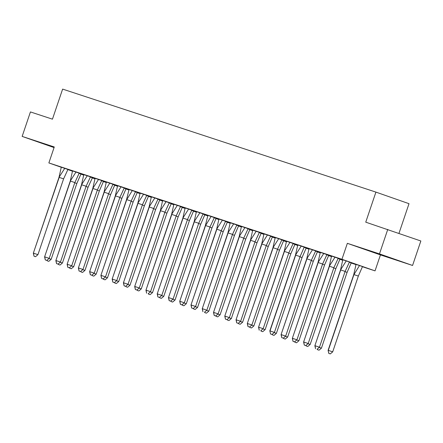 <?xml version="1.0" encoding="UTF-8"?>
<svg xmlns="http://www.w3.org/2000/svg" width="443" height="443" viewBox="0 0 443 443"><rect width="100%" height="100%" fill="white"/><g stroke="black" fill="none" stroke-linecap="round" stroke-linejoin="round"><path stroke-width="0.66" d="M54.135 147.386L41.559 143.067L54.168 147.275M380.354 254.42L393.157 258.812L380.354 254.42M61.466 167.343L48.868 162.935L54.273 146.971L22.15 136.411L30.434 111.929L52.451 119.167L62.629 89.104L375.919 192.107L365.746 222.17L420.85 240.986L412.566 265.468L379.474 253.889L347.351 243.329L341.946 259.288L375.038 270.872L362.429 266.725M387.763 229.408L379.474 253.889M22.15 136.411L54.068 147.58M347.351 243.329L380.443 254.908L412.566 265.468M380.443 254.908L375.038 270.872M356.183 264.67L351.172 263.026M342.86 260.29L339.908 259.321M331.602 256.591L328.651 255.617M320.339 252.887L317.387 251.917M309.081 249.187L306.124 248.213M297.818 245.483L294.866 244.514M286.555 241.778L283.603 240.809M275.297 238.079L272.345 237.105M264.034 234.375L261.082 233.406M252.776 230.676L249.819 229.701M241.513 226.971L238.561 226.002M230.249 223.266L227.298 222.297M218.992 219.567L216.034 218.593M207.728 215.863L204.777 214.894M196.465 212.164L193.513 211.189M185.207 208.459L182.256 207.49M173.944 204.755L170.992 203.786M162.686 201.056L159.729 200.081M151.423 197.351L148.471 196.382M140.16 193.652L137.208 192.677M128.902 189.947L125.95 188.978M117.639 186.243L114.687 185.274M106.381 182.544L103.424 181.575M95.118 178.839L92.166 177.87M83.854 175.14L80.908 174.149M398.977 233.334L409.011 203.686L375.919 192.107M48.868 162.935L341.946 259.288M72.658 171.258L67.674 169.514M362.485 266.564L356.05 264.382L353.758 274.549L358.354 276.055L362.485 266.564L359.506 265.523L353.951 274.566L328.296 350.363L332.699 351.853L358.354 276.055M345.119 271.426L319.464 347.223L315.062 345.728L315.538 348.757L314.868 345.712L340.717 269.931L345.119 271.426L349.455 262.001L342.816 259.753L340.523 269.914L346.271 260.888L343.026 259.82M351.221 262.865L349.178 262.145L351.221 262.865L347.09 272.356L345.042 271.659M333.856 267.722L308.201 343.519L303.798 342.029L304.28 345.058L303.61 342.007L329.454 266.232L333.856 267.722L338.197 258.302L331.552 256.048L329.265 266.215L335.008 257.189L331.763 256.12M339.964 259.161L337.92 258.441L339.964 259.161L335.833 268.652L333.778 267.954M322.598 264.022L296.943 339.82L292.535 338.325L293.017 341.354L292.347 338.308L318.196 262.527L322.598 264.022L326.934 254.598L320.295 252.349L318.002 262.511L323.75 253.485L320.499 252.416M328.7 255.461L326.657 254.742L328.7 255.456L324.569 264.953L322.515 264.255M311.335 260.318L285.68 336.115L281.277 334.626L281.754 337.655L281.084 334.603L306.933 258.828L311.335 260.318L315.676 250.899L309.031 248.645L306.739 258.806L312.487 249.786L309.242 248.711M317.443 251.757L315.394 251.037L317.443 251.757L313.312 261.248L311.257 260.55M304.203 247.128L297.774 244.94L295.481 255.107L301.229 246.081L297.978 245.012M306.179 248.052L304.136 247.332L306.179 248.052L302.048 257.544L299.994 256.851M288.814 252.914L263.159 328.712L258.756 327.216L259.233 330.245L258.562 327.2L284.412 251.419L288.814 252.914L293.15 243.489L286.51 241.241L284.218 251.402L289.966 242.376L286.721 241.308M294.916 244.353L292.873 243.633L294.916 244.353L290.785 253.845L288.736 253.147M277.551 249.21L251.895 325.007L247.493 323.517L247.975 326.546L247.305 323.495L273.148 247.72L277.551 249.21L281.892 239.79L275.247 237.537L272.96 247.703L278.702 238.677L275.457 237.609M283.658 240.649L281.615 239.929L283.658 240.649L279.527 250.14L277.473 249.448M266.293 245.511L240.638 321.308L236.23 319.813L236.712 322.842L236.041 319.796L261.891 244.015L266.293 245.511L270.629 236.086L263.989 233.838L261.697 243.999L267.445 234.973L264.194 233.904M272.395 236.944L270.352 236.23L272.395 236.944L268.264 246.441L266.21 245.743M255.03 241.806L229.374 317.603L224.972 316.114L225.448 319.143L224.778 316.092L250.627 240.316L255.03 241.806L259.365 232.387L252.726 230.133L250.433 240.294L256.181 231.274L252.936 230.199M261.132 233.245L259.089 232.525L261.137 233.245L257.006 242.736L254.952 242.039M243.766 238.107L218.111 313.899L213.709 312.409L214.19 315.438L213.52 312.393L239.364 236.612L243.766 238.107L248.108 228.682L241.463 226.434L239.176 236.595L244.924 227.569L241.673 226.5M249.874 229.54L247.831 228.826L249.874 229.54L245.743 239.032L243.689 238.34M232.509 234.402L206.853 310.2L202.451 308.705L202.927 311.734L202.257 308.688L228.106 232.907L232.509 234.402L236.844 224.978L230.205 222.729L227.912 232.891L233.66 223.865L230.41 222.796M238.611 225.841L236.568 225.122L238.611 225.841L234.48 235.333L232.425 234.635M221.245 230.698L195.59 306.495L191.188 305.005L191.664 308.035L190.994 304.983L216.843 229.208L221.245 230.698L225.587 221.279L218.942 219.025L216.655 229.192L222.397 220.165L219.152 219.097M227.353 222.137L225.304 221.417L227.353 222.137L223.222 231.628L221.168 230.936M209.988 226.999L184.327 302.796L179.924 301.301L180.406 304.33L179.736 301.284L205.58 225.504L211.139 216.461L207.889 215.392L205.391 225.487L209.988 226.999L214.323 217.574L207.889 215.398M216.09 218.432L214.047 217.718L216.09 218.432L211.959 227.929L209.904 227.231M198.724 223.294L173.069 299.091L168.667 297.602L169.143 300.631L168.473 297.58L194.322 221.805L198.724 223.294L203.06 213.875L196.421 211.621L194.128 221.782L199.876 212.762L196.631 211.688M204.832 214.728L202.783 214.013L204.827 214.733L200.701 224.224L198.647 223.527M187.461 219.595L161.806 295.387L157.403 293.897L157.885 296.926L157.215 293.881L183.059 218.1L187.461 219.595L191.802 210.17L185.157 207.922L182.87 218.083L188.618 209.057L185.368 207.988M193.569 211.029L191.526 210.314L193.569 211.029L189.438 220.52L187.383 219.828M176.203 215.891L150.548 291.688L146.146 290.193L146.622 293.222L145.952 290.176L171.801 214.401L176.203 215.891L180.539 206.466L173.9 204.217L171.607 214.379L177.355 205.353L174.105 204.284M182.306 207.33L180.262 206.61L182.306 207.33L178.175 216.821L176.12 216.123M164.94 212.186L139.285 287.983L134.882 286.494L135.359 289.523L134.689 286.477L160.538 210.696L164.94 212.186L169.281 202.767L162.636 200.513L160.344 210.68L166.092 201.654L162.847 200.585M164.862 212.424L166.917 213.116L171.253 203.697L168.999 202.905M153.677 208.487L128.021 284.284L123.619 282.789L124.101 285.818L123.431 282.772L149.274 206.992L153.677 208.487L158.018 199.062L151.379 196.814L149.086 206.975L154.834 197.949L151.584 196.88M159.785 199.92L157.741 199.206L159.785 199.92L155.654 209.417L153.599 208.719M142.419 204.782L116.764 280.58L112.361 279.09L112.838 282.119L112.168 279.068L138.017 203.293L142.419 204.782L146.755 195.363L140.115 193.109L137.823 203.271L143.571 194.25L140.326 193.176M148.521 196.221L146.478 195.501L148.521 196.221L144.39 205.713L142.341 205.015M131.156 201.083L105.5 276.875L101.098 275.385L101.58 278.414L100.91 275.369L126.753 199.588L132.307 190.545L129.063 189.477L126.565 199.571L131.156 201.083L135.497 191.658L129.063 189.482M137.264 192.517L135.22 191.802L137.264 192.517L133.133 202.008L131.078 201.316M119.898 197.379L94.243 273.176L89.835 271.681L90.317 274.715L89.647 271.664L115.496 195.889L119.898 197.379L124.234 187.954L117.594 185.706L115.302 195.867L121.05 186.846L117.799 185.772M126 188.812L123.957 188.098L126 188.818L121.869 198.309L119.815 197.611M108.635 193.674L82.979 269.471L78.577 267.982L79.053 271.011L78.383 267.965L104.232 192.184L108.635 193.674L112.976 184.255L106.331 182.001L104.039 192.168L109.786 183.142L106.541 182.073M114.743 185.113L112.694 184.393L114.743 185.113L110.612 194.604L108.557 193.912M97.371 189.975L71.716 265.772L67.314 264.277L67.796 267.306L67.126 264.261L92.969 188.48L97.371 189.975L101.713 180.55L95.073 178.302L92.781 188.463L98.529 179.437L95.278 178.368M103.479 181.409L101.436 180.694L103.479 181.409L99.348 190.905L97.294 190.208M86.114 186.27L60.458 262.068L56.056 260.578L56.532 263.607L55.862 260.556L81.711 184.781L86.114 186.27L90.45 176.851L83.81 174.597L81.518 184.759L87.265 175.738L84.02 174.669M86.036 186.503L88.085 187.201L92.426 177.781L90.173 176.99M74.85 182.571L49.195 258.369L44.793 256.874L45.275 259.903L44.599 256.857L70.448 181.076L74.85 182.571L79.192 173.147L72.547 170.898L70.26 181.06L76.002 172.034L72.757 170.965M80.958 174.005L78.915 173.291L80.958 174.005L76.827 183.496L74.773 182.804M63.593 178.867L37.932 254.664L33.53 253.169L34.011 256.204L33.341 253.152L59.19 177.377L63.593 178.867L67.929 169.442L61.289 167.194L58.997 177.355L64.744 168.334L61.494 167.26M346.271 260.888L349.25 261.929M314.868 345.712L340.523 269.914M319.464 347.223L317.072 349.261M359.506 265.523L356.261 264.454M328.102 350.347L328.772 353.392L330.306 353.896L328.839 353.398L328.102 350.347L353.758 274.549M330.306 353.896L332.699 351.853M335.008 257.189L337.987 258.23M303.61 342.007L329.265 266.215M304.28 345.058L305.748 345.557L304.341 345.064M308.201 343.519L305.808 345.562M323.75 253.485L326.729 254.526M292.347 338.308L318.002 262.511M293.017 341.354L294.484 341.852L293.078 341.359M296.943 339.82L294.551 341.858M315.466 250.827L312.487 249.78M281.084 334.603L306.739 258.806M281.754 337.655L283.287 338.159L281.82 337.66M285.68 336.115L283.287 338.159M301.229 246.081L304.208 247.122L300.072 256.619L295.669 255.124L270.014 330.921L274.416 332.411L300.072 256.619M269.826 330.904L270.557 333.956L269.826 330.904L295.481 255.107M270.496 333.95L271.963 334.448L270.557 333.956M274.416 332.411L272.024 334.454M289.966 242.376L292.945 243.417M258.562 327.2L284.218 251.402M263.159 328.712L260.766 330.749M319.242 347.406L321.435 348.154L347.09 272.356M317.365 349.012L317.515 349.688L319.043 350.191L321.435 348.154M319.043 350.191L317.515 349.688M317.443 348.946L317.576 349.693M307.985 343.707L310.178 344.449L335.833 268.652M306.102 345.307L306.251 345.989L307.785 346.492L310.178 344.449M307.785 346.492L306.251 345.989M306.179 345.241L306.318 345.994M296.721 340.002L298.914 340.745L324.569 264.953M294.844 341.608L294.994 342.284L296.522 342.788L298.914 340.745M296.522 342.788L294.994 342.284M294.922 341.542L295.055 342.289M285.464 336.303L287.657 337.045L313.312 261.248M283.581 337.904L283.73 338.585L285.259 339.083L287.657 337.045M285.259 339.083L283.73 338.585M283.658 337.837L283.791 338.59M274.2 332.599L276.393 333.341L302.048 257.544M272.318 334.205L272.467 334.88L274.001 335.384L276.393 333.341M274.001 335.384L272.467 334.88M272.401 334.138L272.534 334.886M278.702 238.677L281.682 239.718M247.305 323.495L272.96 247.703M247.975 326.546L249.442 327.045L248.036 326.552M251.895 325.007L249.503 327.05M262.937 328.894L265.13 329.642L290.785 253.845M261.06 330.5L261.209 331.176L262.738 331.68L265.13 329.642M262.738 331.68L261.209 331.176M261.137 330.434L261.27 331.181M267.445 234.973L270.424 236.014M236.041 319.796L261.697 243.999M236.712 322.842L238.179 323.34L236.772 322.847M240.638 321.308L238.24 323.346M251.679 325.195L253.872 325.937L279.527 250.14M249.797 326.796L249.946 327.477L251.48 327.981L253.872 325.937M251.48 327.981L249.946 327.477M249.874 326.729L250.013 327.482M256.181 231.274L259.161 232.309M224.778 316.092L250.433 240.294M225.448 319.143L226.982 319.647L225.515 319.148M229.374 317.603L226.982 319.647M240.416 321.491L242.609 322.238L268.264 246.441M238.539 323.097L238.688 323.772L240.217 324.276L242.609 322.238M240.217 324.276L238.688 323.772M238.616 323.03L238.749 323.778M244.924 227.569L247.897 228.61M213.52 312.393L239.176 236.595M214.19 315.438L215.658 315.937L214.251 315.444M218.111 313.899L215.719 315.942M229.153 317.792L231.346 318.534L257.006 242.736M227.276 319.392L227.425 320.073L228.953 320.571L231.346 318.534M228.953 320.571L227.425 320.073M227.353 319.325L227.486 320.079M233.66 223.865L236.64 224.906M202.257 308.688L227.912 232.891M206.853 310.2L204.461 312.237M217.895 314.087L220.088 314.829L245.743 239.032M216.012 315.693L216.162 316.368L217.696 316.872L220.088 314.829M217.696 316.872L216.162 316.368M216.095 315.626L216.228 316.374M222.397 220.165L225.376 221.207M190.994 304.983L216.655 229.192M191.664 308.035L193.198 308.538L191.73 308.04M195.59 306.495L193.198 308.538M206.632 310.388L208.825 311.13L234.48 235.333M204.755 311.988L204.904 312.664L206.432 313.168L208.825 311.13M206.432 313.168L204.904 312.664M204.832 311.922L204.965 312.669M211.139 216.461L214.119 217.502M179.736 301.284L205.391 225.487M180.406 304.33L181.874 304.828L180.467 304.335M184.327 302.796L181.935 304.834M195.374 306.683L197.567 307.425L223.222 231.628M193.491 308.284L193.641 308.965L195.175 309.469L197.567 307.425M195.175 309.469L193.641 308.965M193.569 308.217L193.707 308.97M199.876 212.762L202.855 213.803M168.473 297.58L194.128 221.782M169.143 300.631L170.677 301.135L169.209 300.636M173.069 299.091L170.677 301.135M184.111 302.979L186.304 303.726L211.959 227.929M182.234 304.585L182.378 305.26L183.911 305.764L186.304 303.726M183.911 305.764L182.378 305.26M182.311 304.518L182.444 305.266M188.618 209.057L191.592 210.098M157.215 293.881L182.87 218.083M157.885 296.926L159.353 297.425L157.946 296.932M161.806 295.387L159.414 297.43M172.848 299.28L175.04 300.022L200.701 224.224M170.97 300.88L171.12 301.561L172.648 302.06L175.04 300.022M172.648 302.06L171.12 301.561M171.048 300.814L171.181 301.567M177.355 205.353L180.334 206.394M145.952 290.176L171.607 214.379M150.548 291.688L148.156 293.726M161.59 295.575L163.783 296.317L189.438 220.52M159.707 297.181L159.857 297.857L161.39 298.36L163.783 296.317M161.39 298.36L159.857 297.857M159.79 297.115L159.923 297.862M166.092 201.654L169.071 202.695M134.689 286.477L160.344 210.68M135.359 289.523L136.893 290.027L135.425 289.528M139.285 287.983L136.893 290.027M150.327 291.876L152.519 292.618L178.175 216.821M148.449 293.476L148.599 294.152L150.127 294.656L152.519 292.618M150.127 294.656L148.599 294.152M148.527 293.41L148.66 294.158M154.834 197.949L157.813 198.99M123.431 282.772L149.086 206.975M124.101 285.818L125.568 286.316L124.162 285.824M128.021 284.284L125.629 286.322M171.048 203.625L168.999 202.911M139.069 288.171L141.262 288.914L166.917 213.116M137.186 289.772L137.336 290.453L138.869 290.957L141.262 288.914M138.869 290.957L137.336 290.453M137.264 289.705L137.402 290.458M143.571 194.25L146.55 195.291M112.168 279.068L137.823 203.271M112.838 282.119L114.305 282.617L112.904 282.125M116.764 280.58L114.372 282.623M127.805 284.467L129.998 285.214L155.654 209.417M125.923 286.073L126.072 286.748L127.606 287.252L129.998 285.214M127.606 287.252L126.072 286.748M126.006 286.006L126.139 286.754M132.307 190.545L135.287 191.586M100.91 275.369L126.565 199.571M101.58 278.414L103.047 278.913L101.641 278.42M105.5 276.875L103.108 278.918M116.542 280.768L118.735 281.51L144.39 205.713M114.665 282.368L114.815 283.049L116.343 283.548L118.735 281.51M116.343 283.548L114.815 283.049M114.743 282.302L114.875 283.055M121.05 186.846L124.029 187.882M89.647 271.664L115.302 195.867M90.317 274.715L91.784 275.208L90.378 274.721M94.243 273.176L91.851 275.214M105.284 277.063L107.477 277.805L133.133 202.008M103.402 278.669L103.551 279.345L105.085 279.849L107.477 277.805M105.085 279.849L103.551 279.345M103.479 278.603L103.618 279.35M109.786 183.142L112.766 184.183M78.383 267.965L104.039 192.168M79.053 271.011L80.587 271.515L79.12 271.016M82.979 269.471L80.587 271.515M94.021 273.364L96.214 274.106L121.869 198.309M92.144 274.965L92.294 275.64L93.822 276.144L96.214 274.106M93.822 276.144L92.294 275.64M92.222 274.898L92.354 275.646M98.529 179.437L101.508 180.478M67.126 264.261L92.781 188.463M67.796 267.306L69.263 267.805L67.857 267.312M71.716 265.772L69.324 267.81M82.758 269.66L84.956 270.402L110.612 194.604M80.881 271.26L81.03 271.941L82.559 272.445L84.956 270.402M82.559 272.445L81.03 271.941M80.958 271.194L81.091 271.947M87.265 175.738L90.245 176.779M55.862 260.556L81.518 184.759M56.532 263.607L58 264.106L56.599 263.613M60.458 262.068L58.066 264.111M71.5 265.955L73.693 266.703L99.348 190.905M69.617 267.561L69.767 268.236L71.301 268.74L73.693 266.703M71.301 268.74L69.767 268.236M69.701 267.494L69.833 268.242M76.002 172.034L78.981 173.075M44.599 256.857L70.26 181.06M45.275 259.903L46.742 260.401L45.336 259.908M49.195 258.369L46.803 260.406M92.216 177.709L90.173 176.995M60.237 262.256L62.43 262.998L88.085 187.201M58.36 263.856L58.509 264.537L60.038 265.041L62.43 262.998M60.038 265.041L58.509 264.537M58.437 263.79L58.57 264.543M64.744 168.334L67.724 169.37M33.341 253.152L58.997 177.355M34.011 256.204L35.479 256.696L34.072 256.209M37.932 254.664L35.54 256.702M48.979 258.551L51.172 259.293L76.827 183.496M47.096 260.157L47.246 260.833L48.78 261.337L51.172 259.293M48.78 261.337L47.246 260.833M47.174 260.091L47.312 260.838"/></g></svg>
